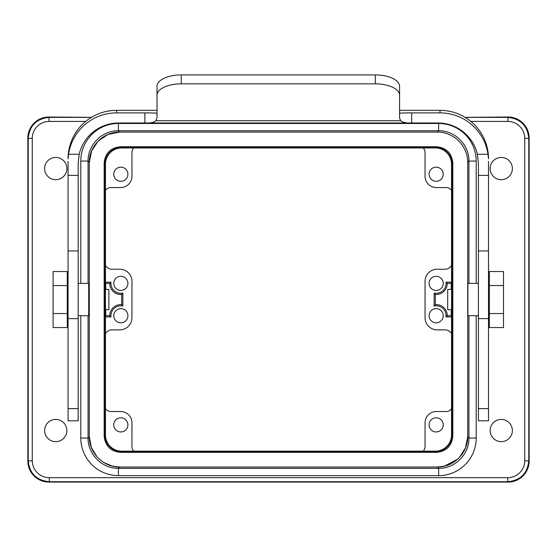 <?xml version="1.0" encoding="UTF-8"?>
<svg xmlns="http://www.w3.org/2000/svg" width="557" height="557" viewBox="0 0 557 557"><rect width="100%" height="100%" fill="white"/><g stroke="black" fill="none" stroke-linecap="round" stroke-linejoin="round"><path stroke-width="0.84" d="M98.199 141.005L108.065 134.432L119.748 132.072L437.252 132.072C453.614 131.751 468.019 146.15 467.713 162.54L467.713 436.556C468.11 452.827 453.53 467.4 437.252 467.024L119.748 467.024L112.66 466.188L104.277 462.776M67.258 313.549L67.258 327.558L53.103 327.558L53.103 271.538L67.258 271.538L67.258 313.549L53.103 313.549M503.479 313.549L489.331 313.549L489.331 327.558L503.479 327.558L503.479 271.538L489.331 271.538L489.331 285.546L503.479 285.546M53.103 285.546L67.258 285.546M478.414 408.622L488.517 408.622L488.517 420.8L478.414 420.8L478.414 163.347L477.363 154.247A40.431 40.403 0 0 0 437.983 122.986L411.707 122.986C406.526 123.271 402.871 122.526 400.727 120.765L399.578 117.973L399.578 86.307A24.257 11.391 180 0 0 375.321 74.923L181.262 74.923A24.257 11.391 180 0 0 157.004 86.307L157.004 117.973L155.856 120.765C153.732 122.526 150.07 123.264 144.876 122.986L118.599 122.986A40.431 40.403 0 0 0 79.219 154.247L68.588 154.247L68.065 158.829A48.515 48.487 0 0 1 116.58 110.342L157.004 110.342M399.578 95.233A24.257 11.391 180 0 0 375.321 83.849L181.262 83.849A24.257 11.391 180 0 0 157.004 95.233M489.331 313.549L489.331 285.546M399.578 113.308A12.129 0.425 180 0 1 411.707 112.883L411.707 122.986L144.876 122.986L144.876 112.883A12.129 0.425 180 0 1 157.004 113.308M411.707 112.883L440.002 112.883L440.002 110.342L399.578 110.342M144.876 112.883L116.58 112.883A48.515 48.487 180 0 0 68.588 154.247M68.065 161.342L68.065 420.8L78.168 420.8L78.168 408.622L68.065 408.622M440.002 110.342A48.515 48.487 -0 0 1 488.517 158.829L487.995 154.247A48.515 48.487 180 0 0 440.002 112.883M488.517 408.622L488.517 161.342M79.219 154.247L78.168 163.347L78.168 408.622M435.358 294.465L435.358 304.63A11.119 11.119 0 0 1 447.285 315.722L451.511 315.722L451.532 316.933L445.997 316.933L447.285 315.722A11.119 11.119 0 0 0 435.358 304.63L434.147 306.023L434.147 293.073L435.358 294.465A11.119 11.119 0 0 0 447.285 283.374A11.119 11.119 0 0 1 435.358 294.465M434.147 293.073A9.908 9.908 0 0 0 445.997 282.162L451.532 282.162L451.532 265.285A7.276 7.276 63.4 0 1 445.064 269.226L437.175 269.226A12.129 12.129 -135 0 0 425.047 281.355L425.047 317.741A12.129 12.129 135 0 0 437.175 329.869L445.064 329.869A7.276 7.276 -63.4 0 1 451.532 333.81L451.532 316.933M445.997 282.162L447.285 283.374L451.511 283.374L451.532 282.162M443.24 315.722A7.074 7.074 0 0 1 432.629 321.849A7.074 7.074 0 0 1 432.629 309.595A7.074 7.074 0 0 1 443.24 315.722M443.24 283.374A7.074 7.074 0 0 1 432.629 289.501A7.074 7.074 0 0 1 432.629 277.247A7.074 7.074 0 0 1 443.24 283.374M447.689 299.548L447.689 309.657L451.574 309.657L451.574 289.438L447.689 289.438L447.689 299.548M435.783 147.521L435.358 147.946L423.111 147.946A6.064 6.064 153.4 0 1 425.047 152.388L425.047 176.249A11.321 11.321 135 0 0 436.368 187.563L446.275 187.563A6.064 6.064 -63.4 0 1 451.532 190.605L451.532 164.113L451.95 163.688A16.174 16.174 -45 0 0 435.783 147.521L121.217 147.521A16.174 16.174 -135 0 0 105.05 163.688L105.05 435.407A16.174 16.174 135 0 0 121.217 451.574L121.642 451.149A16.174 16.174 135 0 1 105.468 434.982L105.468 333.81A7.276 7.276 63.4 0 1 111.936 329.869L119.825 329.869A12.129 12.129 45 0 0 131.953 317.741L131.953 281.355A12.129 12.129 -45 0 0 119.825 269.226L111.936 269.226A7.276 7.276 -63.4 0 1 105.468 265.285L105.468 190.605A6.064 6.064 63.4 0 1 110.725 187.563L120.632 187.563A11.321 11.321 45 0 0 131.953 176.249L131.953 152.388A6.064 6.064 26.6 0 1 133.889 147.946L121.642 147.946L121.217 147.521M443.24 174.223A7.074 7.074 0 0 1 432.629 180.35A7.074 7.074 0 0 1 432.629 168.096A7.074 7.074 0 0 1 443.24 174.223M127.908 174.223A7.074 7.074 0 0 1 117.297 180.35A7.074 7.074 0 0 1 117.297 168.096A7.074 7.074 0 0 1 127.908 174.223M105.468 282.162L111.003 282.162A9.908 9.908 0 0 0 122.853 293.073L122.853 306.023L121.642 304.63L121.642 294.465A11.119 11.119 0 0 1 109.715 283.374L105.489 283.374L105.468 265.285M122.853 293.073L121.642 294.465A11.119 11.119 0 0 1 109.715 283.374L111.003 282.162M109.715 315.722A11.119 11.119 0 0 1 121.642 304.63A11.119 11.119 0 0 0 109.715 315.722L111.003 316.933L105.468 316.933L105.489 315.722L109.715 315.722M127.908 315.722A7.074 7.074 0 0 1 117.297 321.849A7.074 7.074 0 0 1 117.297 309.595A7.074 7.074 0 0 1 127.908 315.722M127.908 283.374A7.074 7.074 0 0 1 117.297 289.501A7.074 7.074 0 0 1 117.297 277.247A7.074 7.074 0 0 1 127.908 283.374M108.894 299.548L108.894 309.657L105.426 309.657L105.426 289.438L108.894 289.438L108.894 299.548M451.532 434.982A16.174 16.174 45 0 1 435.358 451.149L435.783 451.574A16.174 16.174 45 0 0 451.95 435.407L451.532 434.982L451.532 408.49A6.064 6.064 63.4 0 1 446.275 411.532L436.368 411.532A11.321 11.321 -135 0 0 425.047 422.847L425.047 446.707A6.064 6.064 -153.4 0 1 423.111 451.149L133.889 451.149A6.064 6.064 -26.6 0 1 131.953 446.707L131.953 422.847A11.321 11.321 -45 0 0 120.632 411.532L110.725 411.532A6.064 6.064 -63.4 0 1 105.468 408.49M127.908 424.873A7.074 7.074 0 0 1 117.297 431A7.074 7.074 0 0 1 117.297 418.746A7.074 7.074 0 0 1 127.908 424.873M443.24 424.873A7.074 7.074 0 0 1 432.629 431A7.074 7.074 0 0 1 432.629 418.746A7.074 7.074 0 0 1 443.24 424.873M451.532 408.49L451.532 333.81M451.247 283.374L451.247 289.438M451.247 309.657L451.247 315.722M451.532 265.285L451.532 190.605M435.358 147.946A16.174 16.174 -45 0 1 451.532 164.113M423.111 147.946L133.889 147.946M105.468 190.605L105.468 164.113A16.174 16.174 -135 0 1 121.642 147.946M105.753 283.374L105.753 289.438M105.753 309.657L105.753 315.722M105.468 333.81L105.468 316.933M133.889 451.149L121.642 451.149M435.358 451.149L423.111 451.149M78.168 283.374L88.681 283.374L88.681 315.722L78.168 315.722M478.414 283.374L467.901 283.374L467.901 315.722L478.414 315.722M451.95 435.407L451.95 163.688M435.783 451.574L121.217 451.574M465.186 117.388L507.761 117.388C520.503 118.655 527.514 125.666 528.781 138.408L524.743 138.408A16.982 16.982 -45 0 0 507.761 121.426L508.13 117.019A21.027 21.02 -45 0 1 529.15 138.039L528.781 138.408L528.781 460.688C527.514 473.429 520.503 480.44 507.761 481.708L507.761 477.669A16.982 16.982 45 0 0 524.743 460.688L524.743 138.408M465.13 117.353L508.13 117.019M524.743 460.688L529.15 461.057A21.027 21.02 45 0 1 508.13 482.077L507.761 481.708L49.239 481.708L48.87 482.077A21.027 21.02 135 0 1 27.85 461.057L27.85 138.039A21.027 21.02 -135 0 1 48.87 117.019L91.459 117.353M85.701 121.426L49.239 121.426A16.982 16.982 -135 0 0 32.257 138.408L28.219 138.408C29.486 125.666 36.497 118.655 49.239 117.388L91.397 117.388M468.931 283.374L468.931 161.057C469.273 144.848 454.825 130.408 438.617 130.749L438.617 123.473A37.625 37.598 135 0 1 476.207 161.057L476.207 283.374M437.294 132.072L438.617 130.749L118.383 130.749C102.175 130.408 87.728 144.848 88.069 161.057L88.069 283.374M44.63 168.562A11.119 11.119 0 0 1 61.305 158.933A11.119 11.119 0 0 1 61.305 178.191A11.119 11.119 0 0 1 44.63 168.562M490.139 168.562A11.119 11.119 0 0 0 506.814 178.191A11.119 11.119 0 0 0 506.814 158.933A11.119 11.119 0 0 0 490.139 168.562M44.63 430.533A11.119 11.119 0 0 0 61.305 440.162A11.119 11.119 0 0 0 61.305 420.904A11.119 11.119 0 0 0 44.63 430.533M490.139 430.533A11.119 11.119 0 0 1 506.814 420.904A11.119 11.119 0 0 1 506.814 440.162A11.119 11.119 0 0 1 490.139 430.533M529.15 461.057L529.15 138.039M104.173 436.089C105.148 445.948 110.565 451.365 120.423 452.34L436.577 452.34C446.436 451.372 451.845 445.955 452.827 436.089L452.827 163.006C451.852 153.147 446.436 147.73 436.577 146.756L120.423 146.756C110.565 147.709 105.148 153.126 104.173 163.006L104.173 436.089M119.748 467.024C103.484 467.42 88.911 452.841 89.287 436.556L89.287 162.54L91.627 150.898L98.15 141.06M89.287 162.54C88.89 146.268 103.47 131.696 119.748 132.072M88.069 315.722L88.069 438.039C87.728 454.247 102.175 468.688 118.383 468.346L438.617 468.346C454.825 468.688 469.273 454.247 468.931 438.039L468.931 315.722M32.257 138.408L32.257 460.688A16.982 16.982 135 0 0 49.239 477.669L49.239 481.708C36.497 480.44 29.486 473.429 28.219 460.688L28.219 138.408L27.85 138.039M48.87 482.077L508.13 482.077M97.092 456.914L91.334 447.487L89.287 436.556M467.713 436.556L465.548 447.828L459.358 457.513M457.91 458.947L444.486 466.146M444.43 466.16L437.252 467.024M119.706 467.024L118.383 468.346L118.383 475.622A37.625 37.598 -45 0 1 80.793 438.039L80.793 315.722M476.207 315.722L476.207 438.039A37.625 37.598 -135 0 1 438.617 475.622L438.617 468.346L437.294 467.024M181.262 83.849L181.262 74.923M375.321 83.849L375.321 74.923M155.856 120.765L400.727 120.765M116.58 110.342L116.58 112.883M477.363 154.247L487.995 154.247M78.168 318.632L68.065 318.632M78.168 250.949L68.065 250.949M78.168 175.385L68.065 175.385M478.414 175.385L488.517 175.385M478.414 250.949L488.517 250.949M478.414 318.632L488.517 318.632M445.997 316.933A9.908 9.908 0 0 0 434.147 306.023M122.853 306.023A9.908 9.908 0 0 0 111.003 316.933M105.05 163.688L105.468 164.113M105.468 434.982L105.05 435.407M48.87 117.019L49.239 121.426M507.761 121.426L470.881 121.426M467.713 162.275L468.931 161.057L476.207 161.057M119.706 132.072L118.383 130.749L118.383 123.473L438.617 123.473M80.793 283.374L80.793 161.057L88.069 161.057L89.287 162.275M80.793 161.057A37.625 37.598 45 0 1 118.383 123.473M27.85 461.057L32.257 460.688M467.713 436.82L468.931 438.039L476.207 438.039M80.793 438.039L88.069 438.039L89.287 436.82M438.617 475.622L118.383 475.622M49.239 477.669L507.761 477.669M68.065 283.374L67.258 283.374M68.065 315.722L67.258 315.722M488.517 315.722L489.331 315.722M488.517 283.374L489.331 283.374M89.287 289.438L88.681 289.438M89.287 309.657L88.681 309.657"/></g></svg>
